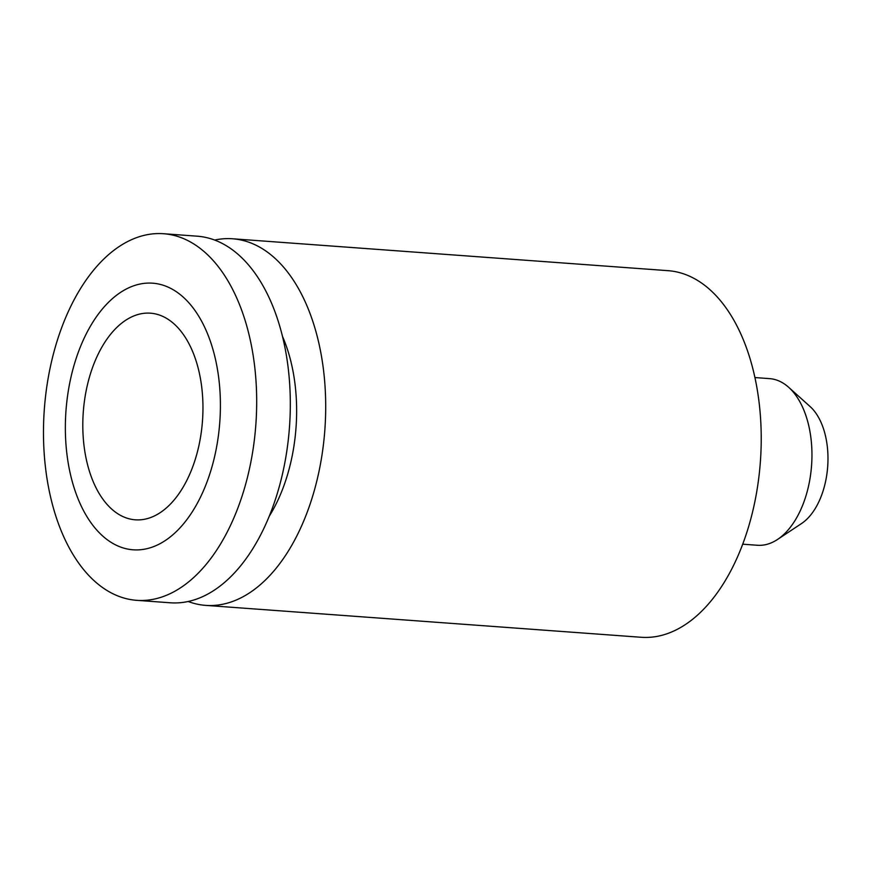 <?xml version="1.0" encoding="UTF-8"?>
<svg xmlns="http://www.w3.org/2000/svg" width="871" height="871" viewBox="0 0 871 871"><rect width="100%" height="100%" fill="white"/><g stroke="black" fill="none" stroke-linecap="round" stroke-linejoin="round"><path stroke-width="1.31" d="M214.636 240.069A183.792 106.044 94.2 0 1 232.524 238.774A183.792 106.044 94.2 0 1 323.62 370.959A183.792 106.044 94.2 0 1 205.676 605.378A183.792 106.044 94.2 0 1 188.169 601.502M232.524 238.774L668.046 270.674A183.792 106.044 94.2 0 1 759.142 402.848A183.792 106.044 94.2 0 1 641.198 637.278L205.676 605.378M201.789 387.682A103.595 59.772 94.2 0 1 135.321 519.813A103.595 59.772 94.2 0 1 83.975 445.31A103.595 59.772 94.2 0 1 150.443 313.179A103.595 59.772 94.2 0 1 201.789 387.682M282.444 336.271A133.666 77.127 94.2 0 1 295.117 384.895A133.666 77.127 94.2 0 1 269.27 516.198M45.564 468.152A183.792 106.044 94.2 0 1 163.508 233.722A183.792 106.044 94.2 0 1 254.604 365.907A183.792 106.044 94.2 0 1 136.66 600.326A183.792 106.044 94.2 0 1 45.564 468.152M163.508 233.722L197.14 236.183A183.792 106.044 94.2 0 1 288.236 368.368A183.792 106.044 94.2 0 1 170.291 602.786L136.66 600.326M66.871 453.682A133.666 77.127 94.2 0 1 127.602 288.355A133.666 77.127 94.2 0 1 218.893 379.321A133.666 77.127 94.2 0 1 158.163 544.636A133.666 77.127 94.2 0 1 66.871 453.682M754.928 377.557L769.605 378.635A83.54 48.199 94.2 0 1 788.68 387.312A83.54 48.199 94.2 0 1 811.01 438.712A83.54 48.199 94.2 0 1 777.542 539.454A83.54 48.199 94.2 0 1 757.4 545.268L742.723 544.19M777.542 539.454L801.516 523.547A64.247 37.072 -85.8 0 0 827.254 446.072A64.247 37.072 -85.8 0 0 810.084 406.539L788.68 387.312"/></g></svg>
